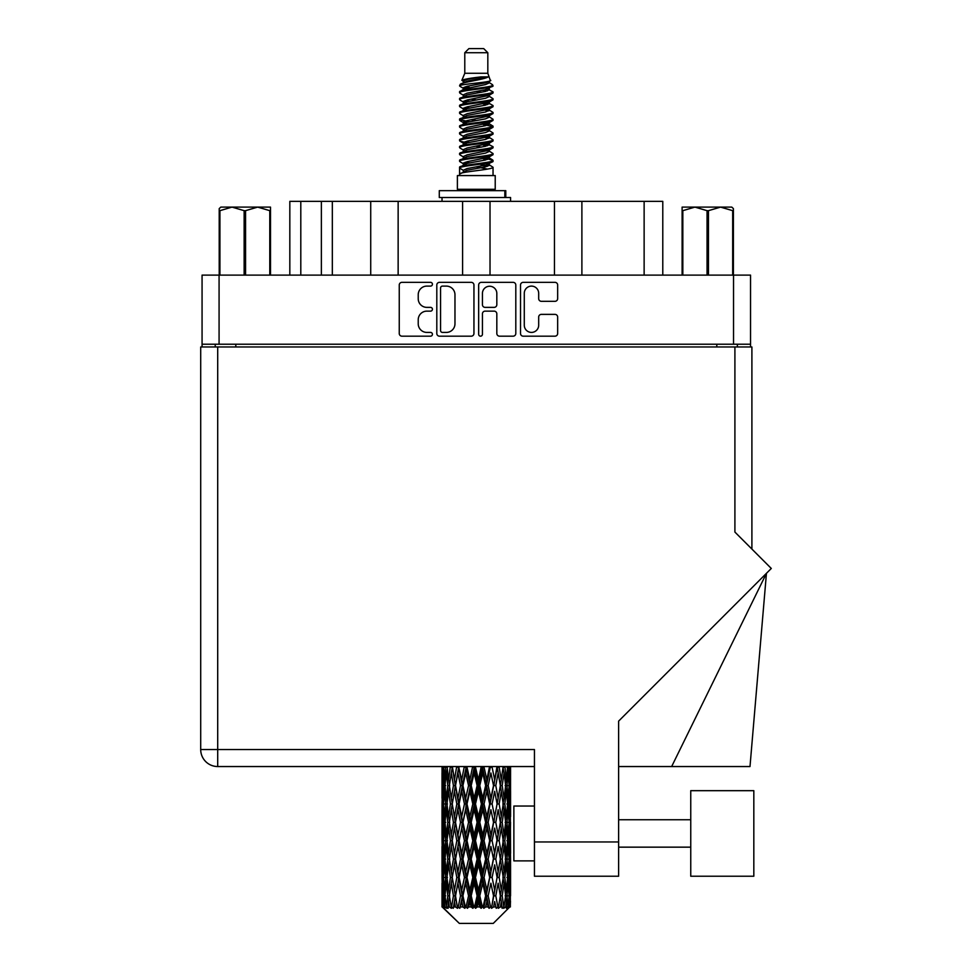 <?xml version="1.0" encoding="UTF-8"?>
<svg xmlns="http://www.w3.org/2000/svg" width="972" height="972" viewBox="0 0 972 972"><rect width="100%" height="100%" fill="white"/><g stroke="black" fill="none" stroke-linecap="round" stroke-linejoin="round"><path stroke-width="1.46" d="M524.285 325.207A7.205 7.205 0 0 0 531.49 332.412A7.205 7.205 0 0 0 538.682 325.207L538.682 317.066A2.697 2.697 0 0 1 541.38 314.369L554.976 314.369A2.697 2.697 0 0 1 557.661 317.066L557.661 333.481A2.697 2.697 0 0 1 554.976 336.178L523.203 336.178A2.697 2.697 0 0 1 520.518 333.481L520.518 285.027A2.697 2.697 0 0 1 523.203 282.342L554.976 282.342A2.697 2.697 0 0 1 557.661 285.027L557.661 298.623A2.697 2.697 0 0 1 554.976 301.32L541.38 301.32A2.697 2.697 0 0 1 538.682 298.623L538.682 293.313A7.205 7.205 0 0 0 531.49 286.108A7.205 7.205 0 0 0 524.285 293.313L524.285 325.207M480.545 336.178A1.883 1.883 0 0 0 482.428 334.295L482.428 313.835A2.697 2.697 0 0 1 485.125 311.137L494.141 311.137A2.697 2.697 0 0 1 496.826 313.835L496.826 333.481A2.697 2.697 0 0 0 499.523 336.178L513.119 336.178A2.697 2.697 0 0 0 515.804 333.481L515.804 285.027A2.697 2.697 0 0 0 513.119 282.342L481.347 282.342A2.697 2.697 0 0 0 478.661 285.027L478.661 334.295A1.883 1.883 0 0 0 480.545 336.178M473.947 333.481L473.947 285.027A2.697 2.697 0 0 0 471.262 282.342L439.49 282.342A2.697 2.697 0 0 0 436.805 285.027L436.805 333.481A2.697 2.697 0 0 0 439.49 336.178L471.262 336.178A2.697 2.697 0 0 0 473.947 333.481M750.542 344.222L202.067 344.222L202.067 275.112L750.542 275.112L750.542 346.968M426.842 286.108L430.547 286.108A1.883 1.883 0 0 0 432.431 284.225A1.883 1.883 0 0 0 430.547 282.342L401.946 282.342A2.697 2.697 0 0 0 399.249 285.027L399.249 333.481A2.697 2.697 0 0 0 401.946 336.178L430.547 336.178A1.883 1.883 0 0 0 432.431 334.295A1.883 1.883 0 0 0 430.547 332.412L426.842 332.412A8.614 8.614 0 0 1 418.227 323.798L418.227 319.752A8.614 8.614 0 0 1 426.842 311.137L430.547 311.137A1.883 1.883 0 0 0 432.431 309.254A1.883 1.883 0 0 0 430.547 307.371L426.842 307.371A8.614 8.614 0 0 1 418.227 298.756L418.227 294.723A8.614 8.614 0 0 1 426.842 286.108M554.465 275.112L554.465 201.35L490.022 201.35L490.022 275.112M370.721 275.112L370.721 201.35L332.327 201.35L332.327 275.112M462.587 275.112L462.587 201.35L398.143 201.35L398.143 275.112M202.067 344.222L202.067 346.968M215.237 346.968L215.237 344.222M737.371 344.222L737.371 346.968L737.371 344.222M289.826 275.112L289.826 201.35L332.327 201.35M644.132 275.112L644.132 201.35L581.888 201.35L581.888 275.112M644.132 201.35L662.783 201.35L662.783 275.112M398.143 201.35L370.721 201.35M490.022 201.35L462.587 201.35M581.888 201.35L554.465 201.35M442.454 286.108A1.883 1.883 0 0 0 440.571 287.991L440.571 330.516A1.883 1.883 0 0 0 442.454 332.412L446.355 332.412A8.614 8.614 0 0 0 454.969 323.798L454.969 294.723A8.614 8.614 0 0 0 446.355 286.108L442.454 286.108M496.826 293.447A7.205 7.205 0 0 0 489.633 286.242A7.205 7.205 0 0 0 482.428 293.447L482.428 304.686A2.697 2.697 0 0 0 485.125 307.371L494.141 307.371A2.697 2.697 0 0 0 496.826 304.686L496.826 293.447M753.822 876.234L753.822 790.673L690.752 790.673L690.752 876.234L753.822 876.234L690.752 876.234M513.872 860.876L534.442 860.876L513.872 860.876L513.872 806.031L534.442 806.031M734.905 346.968L734.905 532.073L771.294 568.462L618.629 721.127L618.629 876.234L534.442 876.234L534.442 749.534L217.704 749.534L217.704 346.968L751.903 346.968L751.903 549.071L751.903 346.968M510.579 791.33L510.579 816.602L510.555 785.595L510.312 798.243L509.814 785.595L510.312 772.971L510.555 785.595L510.579 766.543L534.442 766.543L217.704 766.543A16.998 16.998 0 0 1 200.706 749.534L200.706 346.968L217.704 346.968M200.706 749.534L217.704 749.534L217.704 766.543A16.998 16.998 0 0 1 200.706 749.534A16.998 16.998 0 0 0 217.704 766.543L442.053 766.543L442.126 798.632M534.442 876.234L618.629 876.234M671.652 766.543L766.446 573.31L749.995 766.543L618.629 766.543M220.814 207.109L219.21 208.615L219.21 210.669L219.21 208.615L220.814 207.109L232.029 207.109L219.927 210.669L219.927 275.112M219.21 275.112L219.21 210.669L219.927 210.669M269.779 275.112L269.779 210.669L257.677 207.109L270.495 207.109L270.495 275.112M269.779 210.669L270.495 210.669M244.142 275.112L244.142 210.669L232.029 207.109L257.677 207.109L245.564 210.669L245.564 275.112M244.142 210.669L245.564 210.669M232.029 207.109L258.564 207.109M464.786 52.719L487.823 52.719L483.704 48.6L468.905 48.6L464.786 52.719L464.786 73.277L461.87 80.324L464.276 82M487.823 52.719L487.823 73.277L464.786 73.277M495.222 175.568L457.387 175.568L457.387 189.285L495.222 189.285L495.222 175.568M461.907 189.285L461.907 190.658M490.702 189.285L490.702 190.658M488.236 76.897L467.095 81.15L460.048 84.734C459.841 82.377 483.679 79.826 488.236 76.897L481.067 76.897C470.484 78.1 464.081 79.242 461.87 80.324M460.048 84.734L459.999 86.338L464.276 88.865M487.823 73.277L490.447 80.773L485.514 82.863L467.095 86.289L463.292 88.002L463.826 88.622M490.738 80.324C492.16 82.316 458.991 84.139 459.574 85.864M492.561 84.734L493.035 85.864L491.759 85.864L492.561 84.734L488.782 82.243L489.317 82.863L485.514 84.576L463.826 89.096L459.574 91.854L459.999 93.203L463.826 95.487M485.526 158.266L493.035 160.416C494.068 162.701 458.541 164.985 459.574 167.269L459.574 168.132L463.292 170.27L463.292 171.68M488.333 157.415L489.317 158.278L485.514 159.991L467.095 163.418L459.574 167.269M493.035 160.416L492.61 161.753L485.514 165.131L467.095 168.557L463.292 170.27M493.035 161.279C494.068 163.563 458.541 165.848 459.574 168.132L459.574 175.568M493.035 167.269C494.068 169.553 458.541 171.85 459.574 174.134L467.095 170.27L485.514 166.844L489.317 165.131L488.782 164.511L493.035 167.269L493.035 175.568M491.759 85.864C485.951 87.857 458.553 89.861 459.574 91.854M459.574 92.717C458.541 90.432 494.068 88.148 493.035 85.864L485.514 89.716L467.095 93.142L463.292 94.855L463.292 96.568M485.526 88.002L493.035 91.854C494.068 94.138 458.541 96.435 459.574 98.719L459.999 100.055L464.276 102.57M488.782 89.096L489.317 89.716L485.514 91.429L467.095 94.855L459.574 98.719M493.035 91.854L492.61 93.203L488.782 95.487L467.095 99.995L463.292 101.72L463.826 102.339M493.035 92.717C494.068 95.001 458.541 97.285 459.574 99.569M488.782 95.949L493.035 98.719C494.068 101.003 458.541 103.287 459.574 105.571L459.999 106.908L464.276 109.423M489.317 94.855L489.317 96.568L485.514 98.281L467.095 101.72L459.574 105.571M493.035 98.719L492.61 100.055L488.782 102.339L467.095 106.859L463.292 108.572L463.826 109.192M493.035 99.569C494.068 101.853 458.541 104.138 459.574 106.422M489.317 101.72L489.317 103.433L493.035 105.571C494.068 107.856 458.541 110.14 459.574 112.424L459.999 113.76L463.826 116.045M489.317 103.433L485.514 105.146L467.095 108.572L459.574 112.424M493.035 105.571L492.61 106.908L488.782 109.192L467.095 113.712L463.292 115.425L463.292 117.138M493.035 106.422C494.068 108.706 458.541 111.002 459.574 113.287M488.333 109.423L493.035 112.424C494.068 114.708 458.541 116.992 459.574 119.277L459.999 120.625L464.276 123.14M488.782 109.666L489.317 110.286L485.514 111.999L467.095 115.425L459.574 119.277M493.035 112.424L492.61 113.76L488.782 116.045L467.095 120.564L463.292 122.278L463.826 122.909M493.035 113.287C494.068 115.571 458.541 117.855 459.574 120.139M488.782 116.519L493.035 119.277C494.068 121.561 458.541 123.857 459.574 126.141L459.999 127.478L464.276 129.993M489.317 115.425L489.317 117.138L485.514 118.851L467.095 122.278L459.574 126.141M493.035 119.277L492.61 120.625L488.782 122.909L467.095 127.429L463.292 129.142L463.826 129.762M493.035 120.139C494.068 122.423 458.541 124.708 459.574 126.992M488.333 123.14L493.035 126.141C494.068 128.425 458.541 130.71 459.574 132.994L459.999 134.33L463.826 136.615M488.782 123.371L489.317 123.991L485.514 125.704L467.095 129.142L459.574 132.994M493.035 126.141L492.61 127.478L488.782 129.762L467.095 134.282L463.292 135.995L463.292 137.708M493.035 126.992C494.068 129.276 458.541 131.56 459.574 133.857M488.782 130.224L493.035 132.994C494.068 135.278 458.541 137.562 459.574 139.846L459.999 141.183L467.082 142.848M489.317 129.142L489.317 130.856L485.514 132.569L467.095 135.995L459.574 139.846M493.035 132.994L492.61 134.33L488.782 136.615L467.095 141.134L463.292 142.848L464.276 143.71M493.035 133.857C494.068 136.141 458.541 138.425 459.574 140.709M488.333 136.845L493.035 139.846C494.068 142.131 458.541 144.415 459.574 146.699L459.999 148.048L463.826 150.332M488.782 137.088L489.317 137.708L485.514 139.421L467.095 142.848L459.574 146.699M493.035 139.846L492.61 141.183L488.782 143.467L467.095 147.987L463.292 149.7L463.292 151.413M493.035 140.709C494.068 142.993 458.541 145.278 459.574 147.562M485.526 142.848L493.035 146.699C494.068 148.995 458.541 151.28 459.574 153.564L459.999 154.9L463.826 157.185M488.782 143.941L489.317 144.561L485.514 146.274L467.095 149.7L459.574 153.564M493.035 146.699L492.61 148.048L488.782 150.332L467.095 154.852L463.292 156.565L463.292 158.278M493.035 147.562C494.068 149.846 458.541 152.13 459.574 154.414M488.782 150.794L493.035 153.564C494.068 155.848 458.541 158.132 459.574 160.416L459.999 161.753L464.276 164.268M489.317 149.7L489.317 151.413L485.514 153.126L467.095 156.565L459.574 160.416M493.035 153.564L492.61 154.9L488.782 157.185L467.095 161.704L463.292 163.418L463.826 164.037M493.035 154.414C494.068 156.699 458.541 158.995 459.574 161.279M465.114 86.824L469.44 87.504M463.729 87.431L467.082 88.002M483.169 90.214L487.494 90.894M465.114 100.541L469.44 101.222M485.526 103.421L488.88 103.992M463.729 101.149L467.082 101.72M483.169 103.919L487.494 104.599M465.114 107.394L469.44 108.074M485.526 110.286L488.88 110.844M463.729 108.001L467.082 108.572M459.914 119.714L469.44 121.792M485.526 123.991L488.88 124.562M463.729 121.719L467.082 122.29M483.169 124.489L492.695 126.567M485.526 137.708L488.88 138.267M465.114 141.669L469.44 142.349M485.526 144.561L488.88 145.132M483.169 145.059L487.494 145.739M483.169 158.764L487.494 159.444M465.114 162.239L469.44 162.919M479.633 164.268L488.88 165.69M463.729 162.846L467.082 163.418M483.169 165.629L487.494 166.309M510.482 901.178L510.264 906.949L509.814 895.832L510.312 883.208L510.361 906.949M510.579 864.837L510.579 890.109L510.555 859.102L510.312 871.714L509.814 859.102L510.312 846.454L510.555 859.102M510.555 822.348L510.312 834.984L509.814 822.348L510.312 809.7L510.579 853.355L510.458 840.707L508.951 840.707M493.266 923.4L509.802 906.949L493.266 923.4L459.343 923.4L442.163 906.949L442.296 901.566L442.467 906.949L459.343 923.4M453.438 822.348L451.312 834.984L449.38 822.348L451.312 809.7L453.438 822.348L455.333 822.348L454.459 828.095L456.816 840.707L454.459 853.355L452.259 840.707L455.333 822.348L452.259 803.978L454.459 791.33L456.816 803.978L454.459 816.602L453.037 808.57M453.438 859.102L451.312 871.714L449.38 859.102L451.312 846.454L453.438 859.102L455.333 859.102L453.037 872.868L454.459 864.837L456.816 877.461L454.459 890.109L452.259 877.461L455.333 859.102L453.037 845.3M442.758 766.543L442.296 779.86L442.053 767.224M442.795 767.224L444.435 767.224M442.673 781.354L442.296 779.86M442.151 785.595L443.657 785.595M442.053 803.978L442.296 791.33L442.795 803.978L442.296 816.602L442.053 803.978L442.053 840.707L442.296 828.095L442.795 840.707L442.296 853.355L442.053 840.707M442.491 785.595L443.098 772.971L443.961 785.595L443.098 798.243L442.491 785.595M445.565 766.543L444.435 779.86L443.511 766.543M445.638 767.224L447.472 767.224M445.188 783.165L444.435 779.86M443.694 770.517L443.098 772.971M443.961 785.595L445.711 785.595M443.694 800.697L443.098 798.243M442.673 789.823L442.296 791.33M442.795 803.978L444.435 803.978M442.151 822.348L443.657 822.348M442.673 818.108L442.296 816.602M442.491 822.348L443.098 809.7L443.961 822.348L443.098 834.984L442.491 822.348M443.463 803.978L444.435 791.33L445.638 803.978L444.435 816.602L443.463 803.978M444.957 785.595L446.27 772.971L447.8 785.595L446.27 798.243L444.957 785.595M450.315 766.543L448.578 779.86L447.023 766.543M450.413 767.224L452.32 767.224L451.312 772.971L453.438 785.595L451.312 798.243L449.38 785.595L451.312 772.971M447.8 785.595L449.684 785.595L448.578 779.86M447.132 768.876L446.27 772.971M447.132 802.337L446.27 798.243M445.188 788.013L444.435 791.33M445.638 803.978L447.472 803.978M445.188 819.918L444.435 816.602M443.694 807.258L443.098 809.7M443.961 822.348L445.711 822.348M442.673 826.589L442.296 828.095M442.795 840.707L444.435 840.707M443.694 837.439L443.098 834.984M442.126 846.053L442.053 877.461L442.296 864.837L442.795 877.461L442.296 890.109L442.053 877.461M442.151 859.102L443.657 859.102M442.673 854.862L442.296 853.355M443.463 840.707L444.435 828.095L445.638 840.707L444.435 853.355L443.463 840.707M444.957 822.348L446.27 809.7L447.8 822.348L446.27 834.984L444.957 822.348M446.938 803.978L448.578 791.33L450.413 803.978L448.578 816.602L446.938 803.978M456.682 766.543L454.459 779.86L452.369 766.543M456.816 767.224L458.675 767.224L458.541 766.543M464.288 766.543L461.712 779.86L458.59 766.543M453.438 785.595L455.333 785.595L453.037 771.829M455.503 785.595L457.933 772.971L460.509 785.595L457.933 798.243L454.459 779.86M450.413 803.978L452.32 803.978L451.312 798.243M449.684 785.595L448.578 791.33M447.8 822.348L449.684 822.348L448.578 816.602M447.132 805.618L446.27 809.7M447.132 839.067L446.27 834.984M445.188 824.778L444.435 828.095M445.638 840.707L447.472 840.707M442.491 859.102L443.098 846.454L443.961 859.102L443.098 871.714L442.491 859.102M443.694 843.988L443.098 846.454M443.961 859.102L445.711 859.102M445.188 856.672L444.435 853.355M442.673 863.33L442.296 864.837M442.795 877.461L444.435 877.461M443.694 874.18L443.098 871.714M442.126 882.819L442.163 906.949M442.151 895.832L443.657 895.832M442.673 891.616L442.296 890.109M444.957 859.102L446.27 846.454L447.8 859.102L446.27 871.714L444.957 859.102M446.938 840.707L448.578 828.095L450.413 840.707L448.578 853.355L446.938 840.707M459.088 767.224L459.221 766.543M464.446 767.224L466.135 767.224L465.989 766.543M472.647 766.543L469.877 779.86L466.997 767.224L466.086 766.543M460.509 785.595L462.295 785.595L458.675 767.224L457.933 772.971M462.939 785.595L465.71 772.971L468.565 785.595L465.71 798.243L462.939 785.595L462.295 785.595L461.712 779.86M456.816 803.978L458.675 803.978L455.333 785.595L454.459 791.33M459.088 803.978L461.712 791.33L464.446 803.978L461.712 816.602L457.933 798.243M455.503 822.348L454.459 816.602L455.333 822.348L458.675 803.978L457.933 809.7L460.509 822.348L457.933 834.984L455.503 822.348L457.933 809.7M452.32 803.978L451.312 809.7M450.413 840.707L452.32 840.707L451.312 834.984M449.684 822.348L448.578 828.095M447.8 859.102L449.684 859.102L448.578 853.355M447.132 842.36L446.27 846.454M443.463 877.461L444.435 864.837L445.638 877.461L444.435 890.109L443.463 877.461M445.188 861.532L444.435 864.837M445.638 877.461L447.472 877.461M447.132 875.821L446.27 871.714M442.491 895.832L443.098 883.208L443.961 895.832L443.196 906.949L442.491 895.832M443.694 880.741L443.098 883.208M443.961 895.832L445.711 895.832M445.188 893.414L444.435 890.109M509.073 906.949L510.264 906.949M442.673 900.072L442.296 901.566M442.479 906.949L444.131 908.322L443.013 906.949M446.938 877.461L448.578 864.837L450.413 877.461L448.578 890.109L446.938 877.461M466.997 767.224L467.155 766.543M443.196 906.949L444.787 908.322L443.985 906.949L444.435 901.566L444.921 906.949L446.853 908.322L444.957 895.832L446.27 883.208L447.8 895.832L446.44 906.949L448.128 908.322L448.578 901.566L449.331 906.949L451.433 908.322L449.38 895.832L451.312 883.208L453.438 895.832L451.567 906.949L453.244 908.322L454.459 901.566L455.443 906.949L457.569 908.322L455.503 895.832L457.933 883.208L460.509 895.832L458.237 906.949L459.805 908.322L461.712 901.566L462.854 906.949L464.883 908.322L465.369 906.949L462.939 895.832L465.71 883.208L468.565 895.832L466.05 906.949L467.411 908.322L468.65 906.949L469.877 901.566L471.128 906.949L472.914 908.322L473.789 906.949L471.201 895.832L474.154 883.208L477.118 895.832L474.506 906.949L475.563 908.322L477.203 906.949L478.455 901.566L479.706 906.949L481.164 908.322L482.379 906.949L479.791 895.832L482.732 883.208L485.611 895.832L483.084 906.949L483.764 908.322L485.696 906.949L486.899 901.566L488.09 906.949L489.11 908.322L490.581 906.949L488.163 895.832L490.896 883.208L493.521 895.832L491.504 908.322L493.594 906.949L494.675 901.566L496.242 908.322L497.883 906.949L495.793 895.832L498.15 883.208L500.349 895.832L498.284 908.322L500.41 906.949L501.297 901.566L502.123 908.322L503.824 906.949L502.196 895.832L504.043 883.208L505.671 895.832L503.69 908.322L505.719 906.949L506.339 901.566L506.388 908.322L508.04 906.949L506.971 895.832L508.174 883.208L509.146 895.832L508.307 906.949L507.36 908.322L509.17 906.949L509.51 901.566L509.802 906.949L509.17 906.949M506.934 906.949L505.719 906.949M502.135 906.949L500.41 906.949M495.72 906.949L493.594 906.949M491.225 906.949L490.581 906.949M488.09 906.949L485.696 906.949M483.084 906.949L482.379 906.949M479.706 906.949L477.203 906.949M474.506 906.949L473.789 906.949M471.128 906.949L468.65 906.949M466.05 906.949L465.369 906.949M462.854 906.949L460.582 906.949M458.237 906.949L457.63 906.949M455.443 906.949L453.499 906.949M449.331 906.949L447.849 906.949M444.921 906.949L443.985 906.949M472.817 767.224L474.239 767.224L474.081 766.543M481.237 766.543L478.455 779.86L475.49 767.224L474.227 766.543M468.565 785.595L470.132 785.595L466.135 767.224L465.71 772.971M471.201 785.595L474.154 772.971L477.118 785.595L474.154 798.243L471.201 785.595L470.132 785.595L469.877 779.86M464.446 803.978L466.135 803.978L462.295 785.595L461.712 791.33M466.997 803.978L469.877 791.33L472.817 803.978L469.877 816.602L466.997 803.978L466.135 803.978L465.71 798.243M460.509 822.348L462.295 822.348L458.675 803.978L466.281 766.543M462.939 822.348L465.71 809.7L468.565 822.348L465.71 834.984L462.939 822.348L462.295 822.348L461.712 816.602M456.816 840.707L458.675 840.707L455.333 822.348L453.037 836.127M459.088 840.707L461.712 828.095L464.446 840.707L461.712 853.355L457.933 834.984M455.503 859.102L457.933 846.454L460.509 859.102L457.933 871.714L454.459 853.355M452.32 840.707L451.312 846.454M450.413 877.461L452.32 877.461L451.312 871.714M449.684 859.102L448.578 864.837M447.132 879.113L446.27 883.208M447.8 895.832L449.684 895.832L448.578 890.109M445.188 898.262L444.435 901.566M475.49 767.224L475.66 766.543M481.407 767.224L482.477 767.224L482.319 766.543M489.524 766.543L486.899 779.86L484.044 767.224L482.477 767.224L482.501 766.543M477.118 785.595L478.37 785.595L474.239 767.224L474.154 772.971M479.791 785.595L482.732 772.971L485.611 785.595L482.732 798.243L479.791 785.595L478.37 785.595L478.455 779.86M472.817 803.978L474.239 803.978L470.132 785.595L469.877 791.33M475.49 803.978L478.455 791.33L481.407 803.978L478.455 816.602L475.49 803.978L474.239 803.978L474.154 798.243M468.565 822.348L470.132 822.348L466.135 803.978L465.71 809.7M471.201 822.348L474.154 809.7L477.118 822.348L474.154 834.984L471.201 822.348L470.132 822.348L469.877 816.602M464.446 840.707L466.135 840.707L462.295 822.348L461.712 828.095M466.997 840.707L469.877 828.095L472.817 840.707L469.877 853.355L466.997 840.707L466.135 840.707L465.71 834.984M460.509 859.102L462.295 859.102L458.675 840.707L457.933 846.454M462.939 859.102L465.71 846.454L468.565 859.102L465.71 871.714L462.939 859.102L462.295 859.102L461.712 853.355M456.816 877.461L458.675 877.461L455.333 859.102L474.397 766.543M459.088 877.461L461.712 864.837L464.446 877.461L461.712 890.109L457.933 871.714M453.438 895.832L455.333 895.832L453.037 882.066M455.503 895.832L454.459 890.109M452.32 877.461L451.312 883.208M449.684 895.832L448.578 901.566M484.044 767.224L484.202 766.543M489.669 767.224L490.18 766.543M496.971 766.543L494.675 779.86L492.099 767.224L490.313 767.224L490.386 766.543M485.611 785.595L486.474 785.595L482.477 767.224L482.732 772.971M488.163 785.595L490.896 772.971L493.521 785.595L490.896 798.243L488.163 785.595L486.474 785.595L486.899 779.86M481.407 803.978L482.477 803.978L478.37 785.595L478.455 791.33M484.044 803.978L486.899 791.33L489.669 803.978L486.899 816.602L484.044 803.978L482.477 803.978L482.732 798.243M477.118 822.348L478.37 822.348L474.239 803.978L474.154 809.7M479.791 822.348L482.732 809.7L485.611 822.348L482.732 834.984L479.791 822.348L478.37 822.348L478.455 816.602M472.817 840.707L474.239 840.707L470.132 822.348L469.877 828.095M475.49 840.707L478.455 828.095L481.407 840.707L478.455 853.355L475.49 840.707L474.239 840.707L474.154 834.984M468.565 859.102L470.132 859.102L466.135 840.707L465.71 846.454M471.201 859.102L474.154 846.454L477.118 859.102L474.154 871.714L471.201 859.102L470.132 859.102L469.877 853.355M464.446 877.461L466.135 877.461L462.295 859.102L461.712 864.837M466.997 877.461L469.877 864.837L472.817 877.461L469.877 890.109L466.997 877.461L466.135 877.461L465.71 871.714M460.509 895.832L462.295 895.832L458.675 877.461L457.933 883.208M462.939 895.832L462.295 895.832L461.712 890.109M457.569 908.322L455.333 895.832L454.459 901.566M492.099 767.224L492.245 766.543M497.105 767.224L497.166 766.543M503.119 766.543L501.297 779.86L499.171 767.224L497.275 767.224L497.385 766.543M493.521 785.595L490.896 772.971M495.793 785.595L498.15 772.971L500.349 785.595L498.15 798.243L495.793 785.595L493.934 785.595L494.675 779.86M489.669 803.978L490.313 803.978L486.474 785.595L486.899 791.33M492.099 803.978L494.675 791.33L497.105 803.978L494.675 816.602L492.099 803.978L490.313 803.978L490.896 798.243M485.611 822.348L486.474 822.348L482.477 803.978L482.732 809.7M488.163 822.348L490.896 809.7L493.521 822.348L490.896 834.984L488.163 822.348L486.474 822.348L486.899 816.602M481.407 840.707L482.477 840.707L478.37 822.348L478.455 828.095M484.044 840.707L486.899 828.095L489.669 840.707L486.899 853.355L484.044 840.707L482.477 840.707L482.732 834.984M477.118 859.102L478.37 859.102L474.239 840.707L474.154 846.454M479.791 859.102L482.732 846.454L485.611 859.102L482.732 871.714L479.791 859.102L478.37 859.102L478.455 853.355M472.817 877.461L474.239 877.461L470.132 859.102L469.877 864.837M475.49 877.461L478.455 864.837L481.407 877.461L478.455 890.109L475.49 877.461L474.239 877.461L474.154 871.714M468.565 895.832L470.132 895.832L466.135 877.461L465.71 883.208M471.201 895.832L470.132 895.832L469.877 890.109M464.883 908.322L462.295 895.832L461.712 901.566M499.171 767.224L499.292 766.543M499.572 781.002L497.275 767.224L499.572 781.002M502.196 785.595L504.043 772.971L505.671 785.595L504.043 798.243L502.196 785.595L500.288 785.595L501.297 779.86M497.105 803.978L494.675 791.33M499.171 803.978L501.297 791.33L503.229 803.978L501.297 816.602L499.171 803.978L497.275 803.978L498.15 798.243M493.521 822.348L490.896 809.7M495.793 822.348L498.15 809.7L500.349 822.348L498.15 834.984L495.793 822.348L493.934 822.348L494.675 816.602M489.669 840.707L490.313 840.707L486.474 822.348L486.899 828.095M492.099 840.707L494.675 828.095L497.105 840.707L494.675 853.355L492.099 840.707L490.313 840.707L490.896 834.984M485.611 859.102L486.474 859.102L482.477 840.707L482.732 846.454M488.163 859.102L490.896 846.454L493.521 859.102L490.896 871.714L488.163 859.102L486.474 859.102L486.899 853.355M481.407 877.461L482.477 877.461L478.37 859.102L478.455 864.837M484.044 877.461L486.899 864.837L489.669 877.461L486.899 890.109L484.044 877.461L482.477 877.461L482.732 871.714M477.118 895.832L478.37 895.832L474.239 877.461L474.154 883.208M479.791 895.832L478.37 895.832L478.455 890.109M472.914 908.322L470.132 895.832L469.877 901.566M507.591 766.543L506.339 779.86L504.893 766.543M504.808 767.224L502.925 767.224L504.043 772.971M505.476 783.942L506.339 779.86M504.808 803.978L506.339 791.33L507.651 803.978L506.339 816.602L504.808 803.978L502.925 803.978L504.043 798.243M500.288 785.595L501.297 791.33M499.572 817.744L498.15 809.7M502.196 822.348L504.043 809.7L505.671 822.348L504.043 834.984L502.196 822.348L500.288 822.348L501.297 816.602M497.105 840.707L494.675 828.095M499.171 840.707L501.297 828.095L503.229 840.707L501.297 853.355L499.171 840.707L497.275 840.707L498.15 834.984M493.521 859.102L490.896 846.454M495.793 859.102L498.15 846.454L500.349 859.102L498.15 871.714L495.793 859.102L493.934 859.102L494.675 853.355M489.669 877.461L490.313 877.461L486.474 859.102L486.899 864.837M492.099 877.461L494.675 864.837L497.105 877.461L494.675 890.109L492.099 877.461L490.313 877.461L490.896 871.714M485.611 895.832L486.474 895.832L482.477 877.461L482.732 883.208M488.163 895.832L486.474 895.832L486.899 890.109M481.164 908.322L478.37 895.832L478.455 901.566M506.971 785.595L508.174 772.971L509.146 785.595L508.174 798.243L506.971 785.595L505.136 785.595M510.093 766.543L509.51 779.86L508.696 766.543M508.648 767.224L506.898 767.224M508.915 782.314L509.51 779.86M507.42 769.654L508.174 772.971M507.42 801.548L508.174 798.243M505.476 787.235L506.339 791.33M505.476 820.696L506.339 816.602M502.925 803.978L504.043 809.7M504.808 840.707L506.339 828.095L507.651 840.707L506.339 853.355L504.808 840.707L502.925 840.707L504.043 834.984M500.288 822.348L501.297 828.095M499.572 854.51L498.15 846.454M502.196 859.102L504.043 846.454L505.671 859.102L504.043 871.714L502.196 859.102L500.288 859.102L501.297 853.355M497.105 877.461L494.675 864.837M499.171 877.461L501.297 864.837L503.229 877.461L501.297 890.109L499.171 877.461L497.275 877.461L498.15 871.714M493.521 895.832L490.896 883.208M495.793 895.832L493.934 895.832L494.675 890.109M489.11 908.322L486.474 895.832L486.899 901.566M506.971 822.348L508.174 809.7L509.146 822.348L508.174 834.984L506.971 822.348L505.136 822.348M508.648 803.978L509.51 791.33L509.51 816.602L508.648 803.978L506.898 803.978M510.579 779.86L510.47 766.543M510.458 767.224L508.951 767.224M509.936 771.464L510.312 772.971M509.814 785.595L508.174 785.595M509.936 799.749L510.312 798.243M508.915 788.875L509.51 791.33M508.915 819.056L509.51 816.602M507.42 806.408L508.174 809.7M507.42 838.289L508.174 834.984M505.476 823.989L506.339 828.095M505.476 857.462L506.339 853.355M502.925 840.707L504.043 846.454M504.808 877.461L506.339 864.837L507.651 877.461L506.339 890.109L504.808 877.461L502.925 877.461L504.043 871.714M500.288 859.102L501.297 864.837M499.572 891.251L498.15 883.208M502.196 895.832L500.288 895.832L501.297 890.109M496.242 908.322L494.675 901.566M506.971 859.102L508.174 846.454L509.146 859.102L508.174 871.714L506.971 859.102L505.136 859.102M508.648 840.707L509.51 828.095L509.51 853.355L508.648 840.707L506.898 840.707M510.458 803.978L508.951 803.978M509.936 808.206L510.312 809.7M509.814 822.348L508.174 822.348M509.936 836.491L510.312 834.984M508.915 825.629L509.51 828.095M508.915 855.822L509.51 853.355M507.42 843.137L508.174 846.454M507.42 875.031L508.174 871.714M505.476 860.742L506.339 864.837M505.476 894.191L506.339 890.109M502.925 877.461L504.043 883.208M500.288 895.832L501.297 901.566M508.648 877.461L509.51 864.837L509.51 890.109L508.648 877.461L506.898 877.461M509.936 844.947L510.312 846.454M509.814 859.102L508.174 859.102M509.936 873.221L510.312 871.714M508.915 862.383L509.51 864.837M508.915 892.563L509.51 890.109M507.42 879.891L508.174 883.208M506.971 895.832L505.136 895.832M505.476 897.472L506.339 901.566M510.458 877.461L508.951 877.461M510.555 895.832L510.579 890.109M509.936 881.701L510.312 883.208M509.814 895.832L508.174 895.832M508.915 899.112L509.51 901.566M481.067 76.897L467.095 79.437L463.292 81.15L463.826 81.77M488.88 142.289L488.782 143.467M476.304 166.844L487.494 169.092M471.323 99.144L476.304 99.995M463.826 164.511L463.292 165.131L463.292 163.418M476.304 91.429L481.286 92.291M488.88 121.719L489.317 123.991M476.304 146.274L481.286 147.137M471.323 119.714L476.304 120.564M463.826 143.941L463.292 144.561L463.292 142.848M485.526 163.418L488.782 164.511M498.284 908.322L499.572 900.424M491.504 908.322L499.572 863.695M483.764 908.322L499.572 826.941M475.563 908.322L490.313 840.707L499.572 790.187M467.411 908.322L486.474 822.348L497.397 766.543M459.805 908.322L490.459 766.543M453.244 908.322L462.295 859.102L482.622 766.543M453.037 799.385L458.808 766.543M439.283 197.51L439.283 190.658L505.78 190.658L505.78 197.51L439.283 197.51M510.579 201.35L510.579 197.51L505.78 197.51M442.029 197.51L442.029 201.35M733.398 208.615L731.794 207.109L733.398 208.615L733.398 275.112M732.681 275.112L732.681 210.669L720.58 207.109L731.794 207.109M732.681 210.669L733.398 210.669M707.045 275.112L707.045 210.669L694.931 207.109L720.58 207.109L708.467 210.669L708.467 275.112M707.045 210.669L708.467 210.669M682.113 275.112L682.113 207.109L694.931 207.109L682.83 210.669L682.83 275.112M682.113 210.669L682.83 210.669M691.299 207.109L694.931 207.109M720.58 207.109L721.589 207.109M219.077 275.112L219.077 344.222M733.532 344.222L733.532 275.112M716.801 346.968L716.801 344.222M235.807 344.222L235.807 346.968M300.798 201.35L300.798 275.112M321.368 275.112L321.368 201.35M534.442 841.959L618.629 841.959M504.833 197.51L504.833 190.658M690.752 847.159L618.629 847.159L690.752 847.159M690.752 819.736L618.629 819.736M442.029 772.971L442.029 798.243M442.029 809.7L442.029 834.984M442.029 846.454L442.029 871.714M442.029 883.208L442.029 906.949M463.292 81.15L463.292 82.863M489.317 88.002L489.317 89.716M463.292 108.572L463.292 110.286M463.292 122.278L463.292 123.991M489.317 142.848L489.317 144.561M489.317 156.565L489.317 158.278M488.782 157.646L492.61 159.93M459.999 141.183L463.826 143.467M489.317 81.15L489.317 82.863M463.292 88.002L463.292 89.716M463.292 101.72L463.292 103.433M489.317 108.572L489.317 110.286M463.292 129.142L463.292 130.856M489.317 135.995L489.317 137.708M489.317 163.418L489.317 165.131"/></g></svg>
